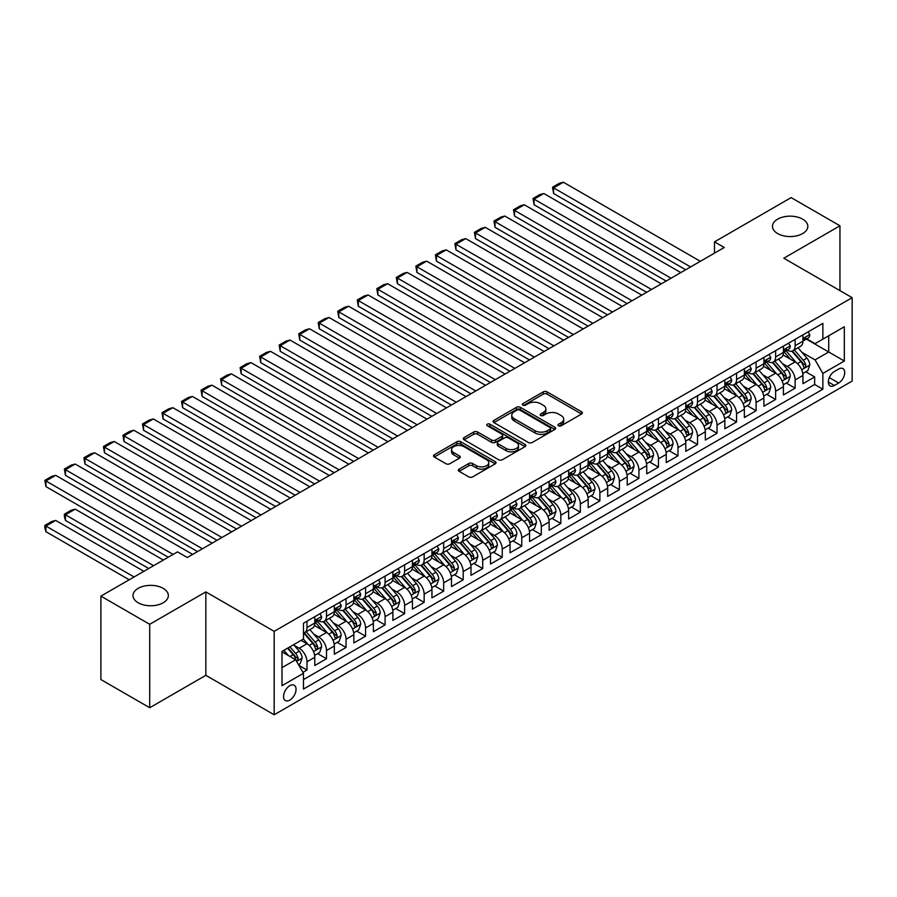 <?xml version="1.0" encoding="UTF-8"?>
<svg xmlns="http://www.w3.org/2000/svg" width="897" height="897" viewBox="0 0 897 897"><rect width="100%" height="100%" fill="white"/><g stroke="black" fill="none" stroke-linecap="round" stroke-linejoin="round"><path stroke-width="1.35" d="M558.539 425.761A1.895 1.099 0 0 0 561.219 425.761L581.581 413.999A2.713 1.57 0 0 0 582.377 412.9A2.713 1.57 0 0 0 581.581 411.79L547.08 391.877A2.713 1.57 0 0 0 543.246 391.877L522.884 403.628A1.895 1.099 0 0 0 522.334 404.401A1.895 1.099 0 0 0 522.884 405.175A1.895 1.099 0 0 0 525.575 405.175L528.21 403.661A8.678 5.012 0 0 1 540.476 403.661L543.347 405.321A8.678 5.012 0 0 1 545.881 408.853A8.678 5.012 0 0 1 543.347 412.396L540.712 413.921A1.895 1.099 0 0 0 540.151 414.694A1.895 1.099 0 0 0 540.712 415.468A1.895 1.099 0 0 0 543.391 415.468L546.026 413.943A8.678 5.012 0 0 1 558.293 413.943L561.174 415.603A8.678 5.012 0 0 1 563.708 419.146A8.678 5.012 0 0 1 561.174 422.689L558.539 424.214A1.895 1.099 0 0 0 557.979 424.987A1.895 1.099 0 0 0 558.539 425.761L558.539 424.214M163.176 588.342A17.671 10.203 0 0 0 143.912 586.133A17.671 10.203 0 0 0 133.003 595.563A17.671 10.203 0 0 0 138.183 602.773A17.671 10.203 0 0 0 157.446 604.982A17.671 10.203 0 0 0 168.356 595.563A17.671 10.203 0 0 0 163.176 588.342M802.647 219.148A17.671 10.203 0 0 0 783.395 216.939A17.671 10.203 0 0 0 772.485 226.358A17.671 10.203 0 0 0 777.654 233.579A17.671 10.203 0 0 0 796.917 235.788A17.671 10.203 0 0 0 807.827 226.358A17.671 10.203 0 0 0 802.647 219.148M289.798 700.12A8.835 5.102 120 0 0 295.573 692.327A8.835 5.102 120 0 0 294.216 685.252A8.835 5.102 120 0 0 289.798 685.689A8.835 5.102 120 0 0 284.035 693.471A8.835 5.102 120 0 0 285.381 700.557A8.835 5.102 120 0 0 289.798 700.12M459.107 469.109A2.713 1.57 0 0 0 458.322 470.219A2.713 1.57 0 0 0 459.107 471.317L468.795 476.912A2.713 1.57 0 0 0 472.618 476.912L495.234 463.85A2.713 1.57 0 0 0 496.03 462.751A2.713 1.57 0 0 0 495.234 461.641L460.744 441.716A2.713 1.57 0 0 0 456.909 441.716L434.294 454.779A2.713 1.57 0 0 0 433.498 455.889A2.713 1.57 0 0 0 434.294 456.988L445.977 463.738A2.713 1.57 0 0 0 449.812 463.738L459.499 458.154A2.713 1.57 0 0 0 460.284 457.044A2.713 1.57 0 0 0 459.499 455.945L453.691 452.593A7.254 4.182 0 0 1 451.572 449.632A7.254 4.182 0 0 1 456.046 445.764A7.254 4.182 0 0 1 463.951 446.672L486.667 459.791A7.254 4.182 0 0 1 488.787 462.751A7.254 4.182 0 0 1 484.313 466.608A7.254 4.182 0 0 1 476.408 465.711L472.618 463.525A2.713 1.57 0 0 0 468.795 463.525L459.107 469.109L459.107 471.317M205.839 591.897L149.709 624.301L100.89 596.124L100.89 679.545L149.709 707.733L205.839 675.318L274.179 714.774L274.179 631.353L205.839 591.897L205.839 675.318M839.951 290.617L839.951 225.797L783.81 258.213L852.15 297.669L274.179 631.353M839.951 225.797L791.132 197.609L714.494 241.865L714.494 253.133M100.89 596.124L177.528 551.879L187.294 557.508L724.26 247.494L714.494 241.865M528.4 442.501A2.713 1.57 0 0 0 532.235 442.501L554.851 429.439A2.713 1.57 0 0 0 555.635 428.329A2.713 1.57 0 0 0 554.851 427.23L520.35 407.305A2.713 1.57 0 0 0 516.515 407.305L493.899 420.368A2.713 1.57 0 0 0 493.103 421.478A2.713 1.57 0 0 0 493.899 422.577L528.4 442.501M488.046 426.165A1.895 1.099 0 0 1 489.964 426.434L525.003 446.672L502.421 459.701A2.713 1.57 0 0 1 498.597 459.701L464.097 439.788L464.097 437.568A2.713 1.57 0 0 0 463.3 438.678A2.713 1.57 0 0 0 464.097 439.788M464.097 437.568L473.773 431.984A2.713 1.57 0 0 1 477.608 431.984L491.601 440.057A2.713 1.57 0 0 0 495.436 440.057L501.849 436.357A2.713 1.57 0 0 0 502.645 435.247A2.713 1.57 0 0 0 501.849 434.137L487.284 425.727A1.895 1.099 0 0 1 486.735 424.954A1.895 1.099 0 0 1 487.901 423.945A1.895 1.099 0 0 1 489.964 424.18L525.048 444.43A2.713 1.57 0 0 1 525.833 445.54A2.713 1.57 0 0 1 525.048 446.65L525.048 444.43M302.939 672.358L306.987 670.014L298.88 665.339M294.272 645.425L299.172 648.262A11.044 6.38 60 0 1 306.987 661.784L314.791 657.277L314.791 665.507L326.508 658.746L317.628 653.621M313.804 634.157L318.704 636.993A11.044 6.38 60 0 1 326.508 650.516L334.323 646.008L334.323 654.238L346.04 647.477L337.149 642.342M333.325 622.888L338.225 625.714A11.044 6.38 60 0 1 346.04 639.247L353.844 634.728L353.844 642.958L365.561 636.197L356.681 631.073M352.846 611.608L357.757 614.445A11.044 6.38 60 0 1 365.561 627.967L373.376 623.46L373.376 631.69L385.093 624.929L376.202 619.793M372.378 600.34L377.278 603.165A11.044 6.38 60 0 1 385.093 616.699L392.897 612.191L392.897 620.421L404.614 613.649L395.734 608.525M391.899 589.06L396.81 591.897A11.044 6.38 60 0 1 404.614 605.419L412.429 600.912L412.429 609.141L424.146 602.38L415.255 597.245M411.431 577.791L416.331 580.617A11.044 6.38 60 0 1 424.146 594.15L431.95 589.643L431.95 597.873L443.667 591.112L434.787 585.976M430.952 566.523L435.852 569.348A11.044 6.38 60 0 1 443.667 582.882L451.483 578.363L451.483 586.593L463.188 579.832L454.308 574.708M450.485 555.243L455.384 558.08A11.044 6.38 60 0 1 463.188 571.602L471.003 567.095L471.003 575.325L482.721 568.563L473.84 563.428M470.006 543.974L474.905 546.8A11.044 6.38 60 0 1 482.721 560.333L490.524 555.826L490.524 564.056L502.242 557.284L493.361 552.16M489.538 532.695L494.438 535.531A11.044 6.38 60 0 1 502.242 549.054L510.057 544.546L510.057 552.776L521.774 546.015L512.882 540.88M509.059 521.426L513.959 524.252A11.044 6.38 60 0 1 521.774 537.785L529.578 533.278L529.578 541.508L541.295 534.735L532.414 529.611M528.58 510.158L533.491 512.983A11.044 6.38 60 0 1 541.295 526.505L549.11 521.998L549.11 530.228L560.827 523.467L551.935 518.343M548.112 498.878L553.012 501.715A11.044 6.38 60 0 1 560.827 515.237L568.631 510.729L568.631 518.959L580.348 512.198L571.467 507.063M567.633 487.609L572.544 490.435A11.044 6.38 60 0 1 580.348 503.968L588.163 499.45L588.163 507.68L599.88 500.918L590.988 495.794M587.165 476.329L592.065 479.166A11.044 6.38 60 0 1 599.88 492.688L607.684 488.181L607.684 496.411L619.401 489.65L610.521 484.515M606.686 465.061L611.586 467.886A11.044 6.38 60 0 1 619.401 481.42L627.216 476.912L627.216 485.142L638.922 478.37L630.042 473.246M626.218 453.781L631.118 456.618A11.044 6.38 60 0 1 638.922 470.14L646.737 465.633L646.737 473.863L658.454 467.102L649.574 461.966M645.739 442.513L650.639 445.338A11.044 6.38 60 0 1 658.454 458.872L666.258 454.364L666.258 462.594L677.975 455.833L669.095 450.698M665.271 431.244L670.171 434.07A11.044 6.38 60 0 1 677.975 447.603L685.79 443.084L685.79 451.314L697.507 444.553L688.616 439.429M684.792 419.964L689.692 422.801A11.044 6.38 60 0 1 697.507 436.323L705.311 431.816L705.311 440.046L717.028 433.285L708.148 428.149M704.313 408.696L709.224 411.521A11.044 6.38 60 0 1 717.028 425.055L724.843 420.547L724.843 428.777L736.56 422.005L727.669 416.881M723.845 397.416L728.745 400.253A11.044 6.38 60 0 1 736.56 413.775L744.364 409.267L744.364 417.497L756.081 410.736L747.201 405.601M743.366 386.147L748.277 388.973A11.044 6.38 60 0 1 756.081 402.506L763.896 397.999L763.896 406.229L775.613 399.457L766.722 394.332M762.899 374.879L767.798 377.704A11.044 6.38 60 0 1 775.613 391.238L783.417 386.719L783.417 394.949L795.134 388.188L795.134 379.958A11.044 6.38 -120 0 0 787.319 366.436L782.419 363.599M786.254 383.064L795.134 388.188M314.791 657.277A11.044 6.38 -120 0 0 306.987 643.754L301.123 640.368M334.323 646.008A11.044 6.38 -120 0 0 326.508 632.475L314.432 625.512M353.844 634.728A11.044 6.38 -120 0 0 346.04 621.206L333.964 614.232M373.376 623.46A11.044 6.38 -120 0 0 365.561 609.938L353.485 602.963M392.897 612.191A11.044 6.38 -120 0 0 385.093 598.658L373.017 591.684M412.429 600.912A11.044 6.38 -120 0 0 404.614 587.389L392.538 580.415M431.95 589.643A11.044 6.38 -120 0 0 424.146 576.109L412.071 569.147M451.483 578.363A11.044 6.38 -120 0 0 443.667 564.841L431.592 557.867M471.003 567.095A11.044 6.38 -120 0 0 463.188 553.561L451.113 546.598M490.524 555.826A11.044 6.38 -120 0 0 482.721 542.293L470.645 535.318M510.057 544.546A11.044 6.38 -120 0 0 502.242 531.024L490.166 524.05M529.578 533.278A11.044 6.38 -120 0 0 521.774 519.744L509.698 512.77M549.11 521.998A11.044 6.38 -120 0 0 541.295 508.476L529.219 501.501M568.631 510.729A11.044 6.38 -120 0 0 560.827 497.196L548.751 490.233M588.163 499.45A11.044 6.38 -120 0 0 580.348 485.927L568.272 478.953M607.684 488.181A11.044 6.38 -120 0 0 599.88 474.659L587.804 467.685M627.216 476.912A11.044 6.38 -120 0 0 619.401 463.379L607.325 456.405M646.737 465.633A11.044 6.38 -120 0 0 638.922 452.11L626.846 445.136M666.258 454.364A11.044 6.38 -120 0 0 658.454 440.831L646.378 433.868M685.79 443.084A11.044 6.38 -120 0 0 677.975 429.562L665.899 422.588M705.311 431.816A11.044 6.38 -120 0 0 697.507 418.282L685.431 411.319M724.843 420.547A11.044 6.38 -120 0 0 717.028 407.014L704.952 400.04M744.364 409.267A11.044 6.38 -120 0 0 736.56 395.745L724.484 388.771M763.896 397.999A11.044 6.38 -120 0 0 756.081 384.465L744.005 377.491M783.417 386.719A11.044 6.38 -120 0 0 775.613 373.197L763.538 366.223M838.673 369.026L834.378 371.504A8.555 4.945 120 0 0 828.794 379.05A8.555 4.945 120 0 0 830.106 385.912A8.555 4.945 120 0 0 834.378 385.486L838.673 383.008A8.555 4.945 120 0 0 844.268 375.462A8.555 4.945 120 0 0 842.956 368.6A8.555 4.945 120 0 0 838.673 369.026M274.179 714.774L852.15 381.09L852.15 297.669M281.994 667.648L295.662 659.755L303.466 673.288L303.466 689.075L822.863 389.208L822.863 373.421L815.048 359.888L801.952 352.33M303.466 673.288L281.994 685.689L281.994 651.413L303.466 639.012L303.466 623.236L822.863 323.368L822.863 339.144L844.335 326.755L844.335 361.02L822.863 373.421M318.603 620.69L318.704 620.758A11.044 6.38 60 0 0 324.221 621.296L332.036 616.788A11.044 6.38 -120 0 0 334.323 611.732L334.323 605.419M338.124 609.422L338.225 609.478A11.044 6.38 60 0 0 343.753 610.027L351.557 605.52A11.044 6.38 -120 0 0 353.844 600.463L353.844 594.15M357.656 598.153L357.757 598.209A11.044 6.38 60 0 0 363.274 598.759L371.089 594.24A11.044 6.38 -120 0 0 373.376 589.194L373.376 582.871M377.177 586.873L377.278 586.93A11.044 6.38 60 0 0 382.806 587.479L390.61 582.972A11.044 6.38 -120 0 0 392.897 577.915L392.897 571.602M396.698 575.605L396.81 575.661A11.044 6.38 60 0 0 402.327 576.21L410.142 571.703A11.044 6.38 -120 0 0 412.429 566.646L412.429 560.333M416.23 564.325L416.331 564.392A11.044 6.38 60 0 0 421.859 564.931L429.663 560.423A11.044 6.38 -120 0 0 431.95 555.366L431.95 549.054M435.751 553.057L435.852 553.113A11.044 6.38 60 0 0 441.38 553.662L449.195 549.155A11.044 6.38 -120 0 0 451.483 544.098L451.483 537.785M455.284 541.788L455.384 541.844A11.044 6.38 60 0 0 460.901 542.393L468.716 537.875A11.044 6.38 -120 0 0 471.003 532.818L471.003 526.505M474.805 530.508L474.905 530.564A11.044 6.38 60 0 0 480.433 531.114L488.237 526.606A11.044 6.38 -120 0 0 490.524 521.549L490.524 515.237M494.337 519.24L494.438 519.296A11.044 6.38 60 0 0 499.954 519.845L507.769 515.338A11.044 6.38 -120 0 0 510.057 510.281L510.057 503.968M513.858 507.96L513.959 508.027A11.044 6.38 60 0 0 519.486 508.565L527.29 504.058A11.044 6.38 -120 0 0 529.578 499.001L529.578 492.688M533.39 496.691L533.491 496.747A11.044 6.38 60 0 0 539.007 497.297L546.822 492.789A11.044 6.38 -120 0 0 549.11 487.733L549.11 481.42M552.911 485.412L553.012 485.479A11.044 6.38 60 0 0 558.539 486.028L566.343 481.51A11.044 6.38 -120 0 0 568.631 476.453L568.631 470.14M572.432 474.143L572.544 474.199A11.044 6.38 60 0 0 578.06 474.748L585.876 470.241A11.044 6.38 -120 0 0 588.163 465.184L588.163 458.872M591.964 462.874L592.065 462.93A11.044 6.38 60 0 0 597.593 463.48L605.397 458.972A11.044 6.38 -120 0 0 607.684 453.916L607.684 447.603M611.485 451.595L611.586 451.651A11.044 6.38 60 0 0 617.114 452.2L624.929 447.693A11.044 6.38 -120 0 0 627.216 442.636L627.216 436.323M631.017 440.326L631.118 440.382A11.044 6.38 60 0 0 636.635 440.932L644.45 436.424A11.044 6.38 -120 0 0 646.737 431.367L646.737 425.055M650.538 429.046L650.639 429.114A11.044 6.38 60 0 0 656.167 429.652L663.971 425.144A11.044 6.38 -120 0 0 666.258 420.088L666.258 413.775M670.07 417.778L670.171 417.834A11.044 6.38 60 0 0 675.688 418.383L683.503 413.876A11.044 6.38 -120 0 0 685.79 408.819L685.79 402.506M689.591 406.509L689.692 406.565A11.044 6.38 60 0 0 695.22 407.115L703.024 402.596A11.044 6.38 -120 0 0 705.311 397.539L705.311 391.227M709.123 395.229L709.224 395.285A11.044 6.38 60 0 0 714.741 395.835L722.556 391.327A11.044 6.38 -120 0 0 724.843 386.271L724.843 379.958M728.644 383.961L728.745 384.017A11.044 6.38 60 0 0 734.273 384.566L742.077 380.059A11.044 6.38 -120 0 0 744.364 375.002L744.364 368.689M748.165 372.681L748.277 372.748A11.044 6.38 60 0 0 753.794 373.287L761.609 368.779A11.044 6.38 -120 0 0 763.896 363.722L763.896 357.41M767.697 361.413L767.798 361.469A11.044 6.38 60 0 0 773.326 362.018L781.13 357.511A11.044 6.38 -120 0 0 783.417 352.454L783.417 346.141M303.466 679.601L814.655 384.465L814.655 376.919L802.95 383.681L802.95 375.451A11.044 6.38 -120 0 0 795.134 361.917L783.059 354.954M787.218 350.144L787.319 350.2A11.044 6.38 -120 0 0 792.847 350.749A11.044 6.38 -120 0 0 795.134 345.693L795.134 339.38M792.847 350.749L800.662 346.231A11.044 6.38 -120 0 0 802.95 341.174L802.95 334.861M306.987 621.206L306.987 627.519A11.044 6.38 60 0 1 304.7 632.576A11.044 6.38 60 0 1 303.466 633.024M304.7 632.576L312.504 628.068A11.044 6.38 -120 0 0 314.791 623.011L314.791 616.699M326.508 609.926L326.508 616.25A11.044 6.38 60 0 1 324.221 621.296M346.04 598.658L346.04 604.97A11.044 6.38 60 0 1 343.753 610.027M365.561 587.389L365.561 593.702A11.044 6.38 60 0 1 363.274 598.759M385.093 576.109L385.093 582.422A11.044 6.38 60 0 1 382.806 587.479M404.614 564.841L404.614 571.154A11.044 6.38 60 0 1 402.327 576.21M424.146 553.561L424.146 559.874A11.044 6.38 60 0 1 421.859 564.931M443.667 542.293L443.667 548.605A11.044 6.38 60 0 1 441.38 553.662M463.188 531.024L463.188 537.337A11.044 6.38 60 0 1 460.901 542.393M482.721 519.744L482.721 526.057A11.044 6.38 60 0 1 480.433 531.114M502.242 508.476L502.242 514.788A11.044 6.38 60 0 1 499.954 519.845M521.774 497.196L521.774 503.509A11.044 6.38 60 0 1 519.486 508.565M541.295 485.927L541.295 492.24A11.044 6.38 60 0 1 539.007 497.297M560.827 474.659L560.827 480.971A11.044 6.38 60 0 1 558.539 486.028M580.348 463.379L580.348 469.692A11.044 6.38 60 0 1 578.06 474.748M599.88 452.11L599.88 458.423A11.044 6.38 60 0 1 597.593 463.48M619.401 440.831L619.401 447.143A11.044 6.38 60 0 1 617.114 452.2M638.922 429.562L638.922 435.875A11.044 6.38 60 0 1 636.635 440.932M658.454 418.282L658.454 424.595A11.044 6.38 60 0 1 656.167 429.652M677.975 407.014L677.975 413.326A11.044 6.38 60 0 1 675.688 418.383M697.507 395.745L697.507 402.058A11.044 6.38 60 0 1 695.22 407.115M717.028 384.465L717.028 390.778A11.044 6.38 60 0 1 714.741 395.835M736.56 373.197L736.56 379.509A11.044 6.38 60 0 1 734.273 384.566M756.081 361.917L756.081 368.23A11.044 6.38 60 0 1 753.794 373.287M775.613 350.649L775.613 356.961A11.044 6.38 60 0 1 773.326 362.018M775.613 391.238L775.613 399.457M756.081 402.506L756.081 410.736M736.56 413.775L736.56 422.005M717.028 425.055L717.028 433.285M697.507 436.323L697.507 444.553M677.975 447.603L677.975 455.833M658.454 458.872L658.454 467.102M638.922 470.14L638.922 478.37M619.401 481.42L619.401 489.65M599.88 492.688L599.88 500.918M580.348 503.968L580.348 512.198M560.827 515.237L560.827 523.467M541.295 526.505L541.295 534.735M521.774 537.785L521.774 546.015M502.242 549.054L502.242 557.284M482.721 560.333L482.721 568.563M463.188 571.602L463.188 579.832M443.667 582.882L443.667 591.112M424.146 594.15L424.146 602.38M404.614 605.419L404.614 613.649M385.093 616.699L385.093 624.929M365.561 627.967L365.561 636.197M346.04 639.247L346.04 647.477M326.508 650.516L326.508 658.746M306.987 661.784L306.987 670.014M295.662 659.755L281.994 651.872M815.048 359.888L828.716 352.005L828.716 335.77L844.335 326.755M806.358 339.088L844.335 361.02M806.751 338.864L815.048 343.663L822.863 339.144M149.709 624.301L149.709 707.733M805.775 371.784L814.655 376.919M814.655 384.465L822.863 389.208M559.291 426.03L561.174 424.943A8.678 5.012 0 0 0 563.708 421.399L563.708 419.146M545.881 408.853L545.881 411.118A8.678 5.012 0 0 1 543.347 414.649L541.474 415.737M581.548 414.022L547.08 394.131A2.713 1.57 0 0 0 543.246 394.131L523.646 405.444M554.806 429.461L520.35 409.559A2.713 1.57 0 0 0 516.515 409.559L493.933 422.599L493.899 420.368M550.052 429.102A1.895 1.099 0 0 0 550.612 428.329A1.895 1.099 0 0 0 550.052 427.555L519.767 410.075A1.895 1.099 0 0 0 517.087 410.075L514.306 411.678A8.678 5.012 0 0 0 511.772 415.221A8.678 5.012 0 0 0 514.306 418.764L535.004 430.717A8.678 5.012 0 0 0 547.271 430.717L550.052 429.102L550.052 431.367A1.895 1.099 0 0 0 550.612 430.582L550.612 428.329M511.772 415.221L511.772 417.475A8.678 5.012 0 0 0 514.306 421.018L514.306 418.764M550.052 431.367L547.271 432.971A8.678 5.012 0 0 1 535.004 432.971L514.306 421.018M464.13 439.81L473.773 434.238L473.773 431.984M502.645 435.247L502.645 437.501A2.713 1.57 0 0 1 501.849 438.611L495.436 442.322A2.713 1.57 0 0 1 491.601 442.322L477.608 434.238A2.713 1.57 0 0 0 473.773 434.238M506.121 448.444A7.254 4.182 0 0 0 514.015 449.352A7.254 4.182 0 0 0 518.488 445.484A7.254 4.182 0 0 0 516.369 442.524L508.364 437.904A2.713 1.57 0 0 0 504.54 437.904L498.115 441.616A2.713 1.57 0 0 0 497.319 442.714A2.713 1.57 0 0 0 498.115 443.824L506.121 448.444L506.121 450.698A7.254 4.182 0 0 0 514.015 451.606A7.254 4.182 0 0 0 518.488 447.738L518.488 445.484M497.319 442.714L497.319 444.968A2.713 1.57 0 0 0 498.115 446.078L498.115 443.824M506.121 450.698L498.115 446.078M488.787 462.751L488.787 465.005A7.254 4.182 0 0 1 484.313 468.873A7.254 4.182 0 0 1 476.408 467.965L472.618 465.778A2.713 1.57 0 0 0 468.795 465.778L459.152 471.34M451.572 449.632L451.572 451.886A7.254 4.182 0 0 0 453.691 454.846L453.691 452.593M459.455 458.176L453.691 454.846M495.2 463.872L460.744 443.981A2.713 1.57 0 0 0 456.909 443.981L434.327 457.01M802.781 373.511L807.827 370.607L809.778 364.967A7.322 4.227 -120 0 0 806.93 358.094L798.005 347.767M796.222 362.635L786.019 350.828M553.595 238.591L646.636 292.31L514.542 216.042L513.476 209.786L520.305 205.839L524.308 204.774L514.542 210.414L514.542 216.042M790.414 359.204L784.494 352.342A17.536 10.125 -120 0 0 783.956 351.736M791.849 351.142L800.875 361.592A7.322 4.227 60 0 1 803.488 366.626C804.587 368.106 805.36 367.647 805.831 365.281A7.322 4.227 -120 0 0 803.219 360.235L794.293 349.908M792.387 350.974L802.075 362.197A3.723 2.153 60 0 1 803.017 363.655L805.831 365.281M803.488 366.626L804.015 367.501M690.578 266.947L553.595 187.865L553.595 193.505L685.689 269.762M808.119 331.879L809.778 334.749A7.322 4.227 60 0 1 808.264 337.99L804.553 340.131A7.322 4.227 -120 0 0 805.831 338.449L805.674 337.799M700.333 261.307L563.361 182.226L553.595 187.865L552.53 187.249L559.358 183.302L563.361 182.226M803.185 340.479L803.219 340.479A7.322 4.227 -120 0 0 804.553 340.131M804.878 337.9L805.831 338.449C805.371 337.339 804.587 337.799 803.488 339.795A7.322 4.227 60 0 1 802.95 340.838M553.595 193.505L552.53 187.249M783.249 384.791L788.295 381.875L790.257 376.235A7.322 4.227 -120 0 0 787.398 369.362L778.484 359.035M776.69 373.914L766.498 362.108M534.074 249.871L627.115 303.578L495.021 227.322L493.944 221.066L500.784 217.119L504.787 216.042L495.021 221.682L495.021 227.322M770.893 370.472L764.973 363.621A17.536 10.125 -120 0 0 764.435 363.005M772.328 362.41L781.354 372.86A7.322 4.227 60 0 1 783.956 377.906C785.054 379.375 785.839 378.926 786.299 376.549A7.322 4.227 -120 0 0 783.698 371.515L774.773 361.177M772.855 362.242L782.554 373.466A3.723 2.153 60 0 1 783.496 374.924L786.299 376.549M783.956 377.906L784.494 378.769M763.728 396.059L768.774 393.144L770.725 387.515A7.322 4.227 -120 0 0 767.877 380.642L758.952 370.315M757.169 385.183L746.966 373.376M514.542 261.139L607.583 314.858L475.5 238.591L474.423 232.334L481.252 228.387L485.255 227.322L475.5 232.951L475.5 238.591M751.361 381.741L745.452 374.89A17.536 10.125 -120 0 0 744.902 374.284M752.796 373.69L761.822 384.14A7.322 4.227 60 0 1 764.435 389.175C765.533 390.644 766.318 390.195 766.778 387.829A7.322 4.227 -120 0 0 764.166 382.784L755.24 372.457M753.334 373.522L763.022 384.746A3.723 2.153 60 0 1 763.964 386.203L766.778 387.829M764.435 389.175L764.962 390.049M744.207 407.339L749.253 404.424L751.204 398.784A7.322 4.227 -120 0 0 748.356 391.911L739.431 381.584M737.637 396.452L727.445 384.645M495.021 272.408L588.062 326.127L455.968 249.871L454.891 243.614L461.731 239.667L465.734 238.591L455.968 244.231L455.968 249.871M731.84 393.021L725.92 386.17A17.536 10.125 -120 0 0 725.381 385.553M733.275 384.959L742.301 395.409A7.322 4.227 60 0 1 744.902 400.454C746.001 401.923 746.786 401.475 747.246 399.098A7.322 4.227 -120 0 0 744.645 394.052L735.719 383.725M733.802 384.791L743.501 396.014A3.723 2.153 60 0 1 744.443 397.472L747.246 399.098M744.902 400.454L745.441 401.318M724.675 418.607L729.721 415.692L731.672 410.064A7.322 4.227 -120 0 0 728.824 403.19L719.899 392.864M718.116 407.731L707.924 395.925M475.5 283.687L568.53 337.407L436.447 261.139L435.37 254.883L442.199 250.936L446.201 249.871L436.447 255.499L436.447 261.139M712.308 404.289L706.399 397.438A17.536 10.125 -120 0 0 705.849 396.833M713.743 396.239L722.769 406.677A7.322 4.227 60 0 1 725.381 411.723C726.48 413.192 727.265 412.743 727.725 410.366A7.322 4.227 -120 0 0 725.112 405.332L716.198 395.005M714.281 396.059L723.98 407.294A3.723 2.153 60 0 1 724.911 408.752L727.725 410.366M725.381 411.723L725.908 412.586M671.046 278.216L534.074 199.134L534.074 204.774L666.168 281.041M788.598 343.147L790.257 346.029A7.322 4.227 60 0 1 788.732 349.258L785.032 351.411A7.322 4.227 -120 0 0 786.299 349.718L786.142 349.068M680.812 272.576L543.84 193.505L534.074 199.134L532.997 198.517L539.837 194.571L543.84 193.505M783.664 351.747L783.698 351.747A7.322 4.227 -120 0 0 785.032 351.411M785.357 349.18L786.299 349.718C785.839 348.619 785.066 349.068 783.956 351.075A7.322 4.227 60 0 1 783.417 352.117M534.074 204.774L532.997 198.517M651.525 289.496L513.476 209.786M769.065 354.427L770.725 357.298A7.322 4.227 60 0 1 769.211 360.538L765.5 362.68A7.322 4.227 -120 0 0 766.778 360.998L766.621 360.347M661.28 283.856L524.308 204.774M764.132 363.016L764.166 363.016A7.322 4.227 -120 0 0 765.5 362.68M765.836 360.448L766.778 360.998C766.318 359.888 765.533 360.336 764.435 362.343A7.322 4.227 60 0 1 763.896 363.386M631.993 300.764L493.944 221.066M749.544 365.696L751.204 368.577A7.322 4.227 60 0 1 749.69 371.807L745.979 373.948A7.322 4.227 -120 0 0 747.246 372.266L747.1 371.616M641.759 295.124L504.787 216.042M744.611 374.296L744.645 374.296A7.322 4.227 -120 0 0 745.979 373.948M746.304 371.717L747.246 372.266C746.786 371.167 746.012 371.616 744.902 373.623A7.322 4.227 60 0 1 744.364 374.666M612.472 312.033L474.423 232.334M730.012 376.975L731.672 379.846A7.322 4.227 60 0 1 730.158 383.086L726.447 385.228A7.322 4.227 -120 0 0 727.725 383.535L727.568 382.896M622.226 306.404L485.255 227.322M725.09 385.564L725.112 385.564A7.322 4.227 -120 0 0 726.447 385.228M726.783 382.997L727.725 383.535C727.265 382.436 726.48 382.884 725.381 384.891A7.322 4.227 60 0 1 724.843 385.934M705.154 429.876L710.2 426.972L712.151 421.332A7.322 4.227 -120 0 0 709.303 414.459L700.378 404.132M698.595 419L688.391 407.193M455.968 294.956L549.009 348.675L416.914 272.408L415.838 266.151L422.678 262.216L426.68 261.139L416.914 266.779L416.914 272.408M692.787 415.569L686.867 408.718A17.536 10.125 -120 0 0 686.328 408.101M694.222 407.507L703.248 417.957A7.322 4.227 60 0 1 705.849 422.992C706.959 424.472 707.733 424.012 708.193 421.646A7.322 4.227 -120 0 0 705.591 416.6L696.666 406.274M694.749 407.339L704.448 418.563A3.723 2.153 60 0 1 705.39 420.02L708.193 421.646M705.849 422.992L706.388 423.866M592.939 323.312L454.891 243.614M710.491 388.244L712.151 391.114A7.322 4.227 60 0 1 710.637 394.355L706.926 396.496A7.322 4.227 -120 0 0 708.193 394.815L708.047 394.164M602.706 317.673L465.734 238.591M705.558 396.844L705.591 396.844A7.322 4.227 -120 0 0 706.926 396.496M707.251 394.265L708.193 394.815C707.733 393.716 706.959 394.164 705.849 396.16A7.322 4.227 60 0 1 705.311 397.203M685.622 441.156L690.668 438.241L692.619 432.601A7.322 4.227 -120 0 0 689.771 425.739L680.857 415.401M679.063 430.28L668.87 418.473M436.447 306.236L529.488 359.944L397.393 283.687L396.317 277.431L403.145 273.484L407.148 272.408L397.393 278.048L397.393 283.687M673.266 426.837L667.346 419.987A17.536 10.125 -120 0 0 666.796 419.37M674.701 418.776L683.716 429.226A7.322 4.227 60 0 1 686.328 434.271C687.427 435.74 688.212 435.292 688.672 432.915A7.322 4.227 -120 0 0 686.059 427.88L677.145 417.542M675.228 418.607L684.927 429.831A3.723 2.153 60 0 1 685.857 431.289L688.672 432.915M686.328 434.271L686.867 435.135M573.418 334.581L435.37 254.883M690.959 399.513L692.619 402.394A7.322 4.227 60 0 1 691.105 405.635L687.394 407.776A7.322 4.227 -120 0 0 688.672 406.083L688.515 405.433M583.185 328.952L446.201 249.871M686.037 408.113L686.059 408.113A7.322 4.227 -120 0 0 687.394 407.776M687.73 405.545L688.672 406.083C688.212 404.984 687.427 405.433 686.328 407.44A7.322 4.227 60 0 1 685.79 408.483M666.101 452.424L671.147 449.52L673.098 443.88A7.322 4.227 -120 0 0 670.25 437.007L661.324 426.68M659.542 441.548L649.338 429.741M416.914 317.504L509.956 371.223L377.861 294.956L376.796 288.699L383.624 284.753L387.627 283.687L377.861 289.327L377.861 294.956M653.734 438.106L647.813 431.255A17.536 10.125 -120 0 0 647.275 430.65M655.169 430.055L664.195 440.505A7.322 4.227 60 0 1 666.807 445.54C667.906 447.009 668.68 446.56 669.151 444.194A7.322 4.227 -120 0 0 666.538 439.149L657.613 428.822M655.696 429.887L665.395 441.111A3.723 2.153 60 0 1 666.336 442.569L669.151 444.194M666.807 445.54L667.334 446.414M553.886 345.861L415.838 266.151M671.438 410.792L673.098 413.663A7.322 4.227 60 0 1 671.584 416.903L667.873 419.045A7.322 4.227 -120 0 0 669.151 417.363L668.994 416.713M563.652 340.221L426.68 261.139M666.505 419.392L666.538 419.392A7.322 4.227 -120 0 0 667.873 419.045M668.198 416.813L669.151 417.363C668.691 416.253 667.906 416.713 666.807 418.708A7.322 4.227 60 0 1 666.258 419.751M646.569 463.704L651.614 460.789L653.565 455.149A7.322 4.227 -120 0 0 650.717 448.276L641.803 437.949M640.01 452.817L629.817 441.021M397.393 328.784L490.435 382.492L358.34 306.236L357.264 299.979L364.104 296.032L368.106 294.956L358.34 300.596L358.34 306.236M634.213 449.386L628.292 442.535A17.536 10.125 -120 0 0 627.743 441.918M635.648 441.324L644.663 451.774A7.322 4.227 60 0 1 647.275 456.82C648.374 458.289 649.159 457.84 649.619 455.463A7.322 4.227 -120 0 0 647.006 450.417L638.092 440.091M636.175 441.156L645.874 452.38A3.723 2.153 60 0 1 646.815 453.837L649.619 455.463M647.275 456.82L647.813 457.683M534.365 357.129L396.317 277.431M651.906 422.061L653.565 424.943A7.322 4.227 60 0 1 652.052 428.172L648.34 430.313A7.322 4.227 -120 0 0 649.619 428.631L649.462 427.981M544.131 351.489L407.148 272.408M646.984 430.661L647.006 430.661A7.322 4.227 -120 0 0 648.34 430.313M648.677 428.082L649.619 428.631C649.159 427.533 648.374 427.981 647.275 429.988A7.322 4.227 60 0 1 646.737 431.031M627.048 474.973L632.093 472.057L634.044 466.429A7.322 4.227 -120 0 0 631.196 459.556L622.271 449.229M620.489 464.097L610.285 452.29M377.861 340.053L470.903 393.772L338.808 317.504L337.743 311.248L344.571 307.301L348.574 306.236L338.808 311.864L338.808 317.504M614.68 460.654L608.76 453.804A17.536 10.125 -120 0 0 608.222 453.198M616.116 452.604L625.142 463.043A7.322 4.227 60 0 1 627.754 468.088C628.853 469.557 629.627 469.109 630.098 466.732A7.322 4.227 -120 0 0 627.485 461.697L618.56 451.37M616.654 452.424L626.341 463.659A3.723 2.153 60 0 1 627.283 465.117L630.098 466.732M627.754 468.088L628.281 468.952M514.844 368.398L376.796 288.699M632.385 433.341L634.044 436.211A7.322 4.227 60 0 1 632.531 439.452L628.819 441.593A7.322 4.227 -120 0 0 630.098 439.9L629.941 439.261M524.599 362.769L387.627 283.687M627.452 441.929L627.485 441.929A7.322 4.227 -120 0 0 628.819 441.593M629.145 439.362L630.098 439.9C629.638 438.801 628.853 439.25 627.754 441.257A7.322 4.227 60 0 1 627.216 442.299M607.516 486.252L612.561 483.337L614.523 477.697A7.322 4.227 -120 0 0 611.664 470.824L602.75 460.497M600.956 475.365L590.764 463.558M358.34 351.321L451.382 405.04L319.287 328.773L318.211 322.516L325.05 318.581L329.053 317.504L319.287 323.144L319.287 328.773M595.159 471.934L589.239 465.083A17.536 10.125 -120 0 0 588.701 464.467M596.595 463.872L605.621 474.322A7.322 4.227 60 0 1 608.222 479.357C609.321 480.837 610.106 480.377 610.565 478.011A7.322 4.227 -120 0 0 607.964 472.966L599.039 462.639M597.122 463.704L606.821 474.928A3.723 2.153 60 0 1 607.762 476.385L610.565 478.011M608.222 479.357L608.76 480.231M495.312 379.678L357.264 299.979M612.864 444.609L614.523 447.48A7.322 4.227 60 0 1 612.999 450.72L609.298 452.862A7.322 4.227 -120 0 0 610.565 451.18L610.409 450.529M505.078 374.038L368.106 294.956M607.931 453.209L607.964 453.209A7.322 4.227 -120 0 0 609.298 452.862M609.624 450.63L610.565 451.18C610.106 450.081 609.332 450.529 608.222 452.537A7.322 4.227 60 0 1 607.684 453.568M587.995 497.521L593.04 494.606L594.991 488.966A7.322 4.227 -120 0 0 592.143 482.104L583.218 471.766M581.435 486.645L571.243 474.838M338.808 362.601L431.849 416.32L299.766 340.053L298.69 333.796L305.518 329.849L309.521 328.773L299.766 334.413L299.766 340.053M575.627 483.203L569.718 476.352A17.536 10.125 -120 0 0 569.169 475.746M577.063 475.152L586.089 485.591A7.322 4.227 60 0 1 588.701 490.637C589.8 492.105 590.585 491.657 591.045 489.28A7.322 4.227 -120 0 0 588.432 484.245L579.507 473.908M577.601 474.973L587.288 486.208A3.723 2.153 60 0 1 588.23 487.665L591.045 489.28M588.701 490.637L589.228 491.5M475.791 390.946L337.743 311.248M593.332 455.878L594.991 458.759A7.322 4.227 60 0 1 593.478 462L589.766 464.141A7.322 4.227 -120 0 0 591.045 462.448L590.888 461.798M485.546 385.318L348.574 306.236M588.398 464.478L588.432 464.478A7.322 4.227 -120 0 0 589.766 464.141M590.103 461.91L591.045 462.448C590.585 461.35 589.8 461.798 588.701 463.805A7.322 4.227 60 0 1 588.163 464.848M568.474 508.79L573.519 505.886L575.47 500.246A7.322 4.227 -120 0 0 572.622 493.372L563.697 483.046M561.903 497.913L551.711 486.107M319.287 373.87L412.328 427.589L280.234 351.321L279.158 345.065L285.997 341.118L290 340.053L280.234 345.693L280.234 351.321M556.106 494.471L550.186 487.62A17.536 10.125 -120 0 0 549.648 487.015M557.542 486.421L566.568 496.871A7.322 4.227 60 0 1 569.169 501.905C570.268 503.385 571.053 502.925 571.512 500.56A7.322 4.227 -120 0 0 568.911 495.514L559.986 485.187M558.069 486.252L567.767 497.476A3.723 2.153 60 0 1 568.709 498.934L571.512 500.56M569.169 501.905L569.707 502.78M456.259 402.226L318.211 322.516M573.811 467.158L575.47 470.028A7.322 4.227 60 0 1 573.957 473.268L570.245 475.41A7.322 4.227 -120 0 0 571.512 473.728L571.367 473.078M466.025 396.586L329.053 317.504M568.877 475.758L568.911 475.758A7.322 4.227 -120 0 0 570.245 475.41M570.57 473.179L571.512 473.728C571.053 472.618 570.279 473.078 569.169 475.074A7.322 4.227 60 0 1 568.631 476.116M436.738 413.495L298.69 333.796M554.279 478.426L555.938 481.308A7.322 4.227 60 0 1 554.424 484.537L550.713 486.679A7.322 4.227 -120 0 0 551.991 484.997L551.834 484.346M446.493 407.855L309.521 328.773M549.356 487.026L549.379 487.026A7.322 4.227 -120 0 0 550.713 486.679M551.05 484.447L551.991 484.997C551.532 483.898 550.747 484.346 549.648 486.353A7.322 4.227 60 0 1 549.11 487.396M417.206 424.774L279.158 345.065M534.758 489.706L536.417 492.576A7.322 4.227 60 0 1 534.904 495.817L531.192 497.958A7.322 4.227 -120 0 0 532.459 496.276L532.313 495.626M426.972 419.134L290 340.053M529.824 498.295L529.858 498.295A7.322 4.227 -120 0 0 531.192 497.958M531.517 495.727L532.459 496.276C531.999 495.166 531.226 495.615 530.116 497.622A7.322 4.227 60 0 1 529.578 498.665M548.942 520.069L553.987 517.154L555.938 511.514A7.322 4.227 -120 0 0 553.09 504.641L544.165 494.314M542.382 509.182L532.19 497.387M299.766 385.149L392.796 438.857M536.574 505.751L530.665 498.9A17.536 10.125 -120 0 0 530.116 498.284M538.009 497.689L547.035 508.139A7.322 4.227 60 0 1 549.648 513.185C550.747 514.654 551.532 514.205 551.991 511.828A7.322 4.227 -120 0 0 549.379 506.783L540.465 496.456M538.548 497.521L548.246 508.745A3.723 2.153 60 0 1 549.177 510.202L551.991 511.828M549.648 513.185L550.175 514.048M529.421 531.338L534.466 528.423L536.417 522.794A7.322 4.227 -120 0 0 533.569 515.921L524.644 505.594M522.861 520.462L512.658 508.655M280.234 396.418L373.275 450.137L241.181 373.87L240.104 367.613L246.944 363.666L250.947 362.601L241.181 368.23L241.181 373.87M517.053 517.02L511.133 510.169A17.536 10.125 -120 0 0 510.595 509.563M518.488 508.969L527.514 519.419A7.322 4.227 60 0 1 530.116 524.453C531.226 525.922 531.999 525.474 532.459 523.097A7.322 4.227 -120 0 0 529.858 518.062L520.933 507.736M519.015 508.801L528.714 520.025A3.723 2.153 60 0 1 529.656 521.482L532.459 523.097M530.116 524.453L530.654 525.317M509.888 542.618L514.934 539.702L516.885 534.063A7.322 4.227 -120 0 0 514.037 527.189L505.123 516.863M503.329 531.73L493.137 519.924M260.713 407.687L353.754 461.406L221.66 385.149L220.584 378.893L227.423 374.946L231.415 373.87L221.66 379.509L221.66 385.149M497.532 528.299L491.612 521.449A17.536 10.125 -120 0 0 491.063 520.832M498.967 520.238L507.982 530.688A7.322 4.227 60 0 1 510.595 535.733C511.694 537.202 512.479 536.754 512.938 534.377A7.322 4.227 -120 0 0 510.326 529.331L501.412 519.004M499.494 520.069L509.193 531.293A3.723 2.153 60 0 1 510.124 532.751L512.938 534.377M510.595 535.733L511.133 536.597M397.685 436.043L260.713 356.961L260.713 362.601L392.808 438.857M515.226 500.975L516.885 503.856A7.322 4.227 60 0 1 515.371 507.085L511.66 509.227A7.322 4.227 -120 0 0 512.938 507.545L512.781 506.895M407.451 430.403L270.468 351.321L260.713 356.961L259.637 356.344L266.465 352.398L270.468 351.321M510.303 509.574L510.326 509.574A7.322 4.227 -120 0 0 511.66 509.227M511.996 506.996L512.938 507.545C512.479 506.446 511.694 506.895 510.595 508.902A7.322 4.227 60 0 1 510.057 509.933M260.713 362.601L259.637 356.344M490.367 553.886L495.413 550.971L497.364 545.331A7.322 4.227 -120 0 0 494.516 538.469L485.591 528.131M483.808 543.01L473.605 531.203M241.181 418.966L334.222 472.685L202.128 396.418L201.063 390.161L207.891 386.215L211.894 385.149L202.128 390.778L202.128 396.418M478 539.568L472.08 532.717A17.536 10.125 -120 0 0 471.542 532.112M479.435 531.517L488.461 541.956A7.322 4.227 60 0 1 491.074 547.002C492.173 548.471 492.946 548.022 493.417 545.645A7.322 4.227 -120 0 0 490.805 540.611L481.88 530.273M479.962 531.338L489.661 542.573A3.723 2.153 60 0 1 490.603 544.031L493.417 545.645M491.074 547.002L491.601 547.865M378.153 447.311L240.104 367.613M495.705 512.254L497.364 515.125A7.322 4.227 60 0 1 495.85 518.365L492.139 520.507A7.322 4.227 -120 0 0 493.417 518.814L493.26 518.163M387.919 441.683L250.947 362.601M490.771 520.843L490.805 520.843A7.322 4.227 -120 0 0 492.139 520.507M492.464 518.275L493.417 518.814C492.958 517.715 492.173 518.163 491.074 520.17A7.322 4.227 60 0 1 490.524 521.213M470.835 565.155L475.881 562.251L477.832 556.611A7.322 4.227 -120 0 0 474.984 549.738L466.07 539.411M464.276 554.279L454.084 542.472M221.66 430.235L314.701 483.954L182.607 407.687L181.53 401.43L188.37 397.483L192.373 396.418L182.607 402.058L182.607 407.687M458.479 550.848L452.559 543.986A17.536 10.125 -120 0 0 452.01 543.38M459.914 542.786L468.929 553.236A7.322 4.227 60 0 1 471.542 558.27C472.641 559.75 473.425 559.291 473.885 556.925A7.322 4.227 -120 0 0 471.273 551.879L462.359 541.553M460.441 542.618L470.14 553.841A3.723 2.153 60 0 1 471.082 555.299L473.885 556.925M471.542 558.27L472.08 559.145M358.632 458.591L220.584 378.893M476.172 523.523L477.832 526.393A7.322 4.227 60 0 1 476.318 529.634L472.607 531.775A7.322 4.227 -120 0 0 473.885 530.093L473.728 529.443M368.398 452.951L231.415 373.87M471.25 532.123L471.273 532.123A7.322 4.227 -120 0 0 472.607 531.775M472.943 529.544L473.885 530.093C473.425 528.983 472.641 529.443 471.542 531.439A7.322 4.227 60 0 1 471.003 532.482M451.314 576.435L456.36 573.519L458.311 567.879A7.322 4.227 -120 0 0 455.463 561.017L446.538 550.68M444.755 565.558L434.552 553.752M202.128 441.515L295.169 495.222L163.075 418.966L162.009 412.71L168.838 408.763L172.841 407.687L163.075 413.326L163.075 418.966M438.947 562.116L433.027 555.265A17.536 10.125 -120 0 0 432.489 554.649M440.382 554.054L449.408 564.505A7.322 4.227 60 0 1 452.021 569.55C453.12 571.019 453.893 570.57 454.364 568.193A7.322 4.227 -120 0 0 451.752 563.159L442.826 552.821M440.92 553.886L450.608 565.11A3.723 2.153 60 0 1 451.55 566.568L454.364 568.193M452.021 569.55L452.548 570.414M339.111 469.86L201.063 390.161M456.651 534.791L458.311 537.673A7.322 4.227 60 0 1 456.797 540.913L453.086 543.055A7.322 4.227 -120 0 0 454.364 541.362L454.207 540.712M348.866 464.22L211.894 385.149M451.718 543.391L451.752 543.391A7.322 4.227 -120 0 0 453.086 543.055M453.411 540.824L454.364 541.362C453.904 540.263 453.12 540.712 452.021 542.719A7.322 4.227 60 0 1 451.483 543.761M431.782 587.703L436.828 584.788L438.79 579.159A7.322 4.227 -120 0 0 435.931 572.286L427.017 561.959M425.223 576.827L415.031 565.02M182.607 452.783L275.648 506.502L143.554 430.235L142.477 423.978L149.317 420.031L153.32 418.966L143.554 424.595L143.554 430.235M419.426 573.385L413.506 566.534A17.536 10.125 -120 0 0 412.968 565.929M420.861 565.334L429.887 575.784A7.322 4.227 60 0 1 432.489 580.819C433.587 582.288 434.372 581.839 434.832 579.473A7.322 4.227 -120 0 0 432.231 574.428L423.306 564.101M421.388 565.166L431.087 576.39A3.723 2.153 60 0 1 432.029 577.847L434.832 579.473M432.489 580.819L433.027 581.693M319.579 481.14L181.53 401.43M437.131 546.071L438.79 548.942A7.322 4.227 60 0 1 437.265 552.182L433.565 554.324A7.322 4.227 -120 0 0 434.832 552.642L434.675 551.991M329.345 475.5L192.373 396.418M432.197 554.671L432.231 554.671A7.322 4.227 -120 0 0 433.565 554.324M433.89 552.092L434.832 552.642C434.372 551.532 433.599 551.991 432.489 553.987A7.322 4.227 60 0 1 431.95 555.03M412.261 598.983L417.307 596.068L419.258 590.428A7.322 4.227 -120 0 0 416.41 583.555L407.485 573.228M405.702 588.096L395.51 576.289M163.075 464.052L256.116 517.771L124.033 441.515L122.956 435.258L129.785 431.311L133.788 430.235L124.033 435.875L124.033 441.515M399.894 584.665L393.985 577.814A17.536 10.125 -120 0 0 393.435 577.197M401.329 576.603L410.355 587.053A7.322 4.227 60 0 1 412.968 592.098C414.066 593.567 414.851 593.119 415.311 590.742A7.322 4.227 -120 0 0 412.698 585.696L403.773 575.369M401.867 576.435L411.555 587.658A3.723 2.153 60 0 1 412.497 589.116L415.311 590.742M412.968 592.098L413.495 592.962M300.058 492.408L162.009 412.71M417.598 557.34L419.258 560.221A7.322 4.227 60 0 1 417.744 563.451L414.033 565.592A7.322 4.227 -120 0 0 415.311 563.91L415.154 563.26M309.813 486.768L172.841 407.687M412.665 565.94L412.698 565.94A7.322 4.227 -120 0 0 414.033 565.592M414.369 563.361L415.311 563.91C414.851 562.811 414.066 563.26 412.968 565.267A7.322 4.227 60 0 1 412.429 566.31M392.74 610.252L397.786 607.336L399.737 601.708A7.322 4.227 -120 0 0 396.889 594.834L387.964 584.508M386.17 599.375L375.978 587.569M143.554 475.332L236.595 529.051L104.501 452.783L103.424 446.527L110.264 442.58L114.267 441.515L104.501 447.143L104.501 452.783M380.373 595.933L374.453 589.082A17.536 10.125 -120 0 0 373.914 588.477M381.808 587.883L390.834 598.321A7.322 4.227 60 0 1 393.435 603.367C394.534 604.836 395.319 604.387 395.779 602.01A7.322 4.227 -120 0 0 393.178 596.976L384.252 586.649M382.335 587.703L392.034 598.938A3.723 2.153 60 0 1 392.976 600.396L395.779 602.01M393.435 603.367L393.974 604.23M280.526 503.677L142.477 423.978M398.077 568.62L399.737 571.49A7.322 4.227 60 0 1 398.223 574.73L394.512 576.872A7.322 4.227 -120 0 0 395.779 575.179L395.633 574.54M290.292 498.048L153.32 418.966M393.144 577.208L393.178 577.208A7.322 4.227 -120 0 0 394.512 576.872M394.837 574.641L395.779 575.179C395.319 574.08 394.545 574.529 393.435 576.536A7.322 4.227 60 0 1 392.897 577.578M373.208 621.531L378.254 618.616L380.205 612.976A7.322 4.227 -120 0 0 377.357 606.103L368.432 595.776M366.649 610.644L356.457 598.837M124.033 486.6L217.063 540.319L84.98 464.052L83.903 457.795L90.732 453.86L94.734 452.783L84.98 458.423L84.98 464.052M360.841 607.213L354.932 600.362A17.536 10.125 -120 0 0 354.382 599.745M362.276 599.151L371.302 609.601A7.322 4.227 60 0 1 373.914 614.636C375.013 616.116 375.798 615.656 376.258 613.29A7.322 4.227 -120 0 0 373.645 608.244L364.731 597.918M362.814 598.983L372.513 610.207A3.723 2.153 60 0 1 373.444 611.664L376.258 613.29M373.914 614.636L374.441 615.51M261.005 514.956L122.956 435.258M378.545 579.888L380.205 582.758A7.322 4.227 60 0 1 378.691 585.999L374.98 588.14A7.322 4.227 -120 0 0 376.258 586.459L376.101 585.808M270.759 509.317L133.788 430.235M373.623 588.488L373.645 588.488A7.322 4.227 -120 0 0 374.98 588.14M375.316 585.909L376.258 586.459C375.798 585.36 375.013 585.808 373.914 587.815A7.322 4.227 60 0 1 373.376 588.847M353.687 632.8L358.733 629.885L360.684 624.245A7.322 4.227 -120 0 0 357.836 617.383L348.911 607.045M347.128 621.924L336.924 610.117M104.501 497.88L197.542 551.588L65.447 475.332L64.371 469.075L71.211 465.128L75.213 464.052L65.447 469.692L65.447 475.332M341.32 618.482L335.4 611.631A17.536 10.125 -120 0 0 334.861 611.025M342.755 610.42L351.781 620.87A7.322 4.227 60 0 1 354.382 625.915C355.492 627.384 356.266 626.936 356.726 624.559A7.322 4.227 -120 0 0 354.124 619.524L345.199 609.186M343.282 610.252L352.981 621.475A3.723 2.153 60 0 1 353.923 622.944L356.726 624.559M354.382 625.915L354.92 626.779M334.155 644.068L339.201 641.164L341.152 635.524A7.322 4.227 -120 0 0 338.304 628.651L329.39 618.325M327.596 633.192L317.403 621.386M84.98 509.148L168.255 557.228L45.926 486.6L44.85 480.344L51.69 476.397L55.692 475.332L45.926 480.971L45.926 486.6M321.799 629.75L315.879 622.899A17.536 10.125 -120 0 0 315.329 622.294M323.234 621.699L332.249 632.15A7.322 4.227 60 0 1 334.861 637.184C335.96 638.653 336.745 638.204 337.205 635.838A7.322 4.227 -120 0 0 334.592 630.793L325.678 620.466M323.761 621.531L333.46 632.755A3.723 2.153 60 0 1 334.39 634.213L337.205 635.838M334.861 637.184L335.4 638.059M314.634 655.348L319.68 652.433L321.631 646.793A7.322 4.227 -120 0 0 318.783 639.92L309.857 629.593M153.611 565.682L65.447 514.788L75.213 509.148L163.366 560.053M308.075 644.461L303.399 639.056M65.447 520.428L64.371 516.425L64.371 514.172L65.447 514.788L65.447 520.428L148.723 568.507M302.267 641.03L301.504 640.144M303.702 632.968L312.728 643.418A7.322 4.227 60 0 1 315.34 648.464C316.439 649.933 317.213 649.484 317.684 647.107A7.322 4.227 -120 0 0 315.071 642.061L306.146 631.735M304.229 632.8L313.928 644.024A3.723 2.153 60 0 1 314.869 645.481L317.684 647.107M315.34 648.464L315.867 649.327M64.371 514.172L71.211 510.225L75.213 509.148M241.472 526.225L103.424 446.527M359.024 591.157L360.684 594.038A7.322 4.227 60 0 1 359.17 597.279L355.459 599.42A7.322 4.227 -120 0 0 356.726 597.727L356.58 597.077M251.238 520.596L114.267 441.515M354.091 599.757L354.124 599.757A7.322 4.227 -120 0 0 355.459 599.42M355.784 597.189L356.726 597.727C356.266 596.628 355.492 597.077 354.382 599.084A7.322 4.227 60 0 1 353.844 600.127M221.951 537.505L83.903 457.795M339.492 602.436L341.152 605.307A7.322 4.227 60 0 1 339.638 608.547L335.927 610.689A7.322 4.227 -120 0 0 337.205 609.007L337.048 608.357M231.718 531.865L94.734 452.783M334.57 611.036L334.592 611.036A7.322 4.227 -120 0 0 335.927 610.689M336.263 608.458L337.205 609.007C336.745 607.897 335.96 608.357 334.861 610.352A7.322 4.227 60 0 1 334.323 611.395M202.419 548.773L64.371 469.075M319.971 613.705L321.631 616.587A7.322 4.227 60 0 1 320.117 619.816L316.406 621.957A7.322 4.227 -120 0 0 317.684 620.276L317.527 619.625M212.185 543.134L75.213 464.052M315.038 622.305L315.071 622.305A7.322 4.227 -120 0 0 316.406 621.957M316.731 619.726L317.684 620.276C317.224 619.177 316.439 619.625 315.34 621.632A7.322 4.227 60 0 1 314.791 622.675M298.488 664.666L300.147 663.702L302.098 658.073A7.322 4.227 -120 0 0 299.25 651.2L293.633 644.696M134.079 576.962L45.926 526.057L55.692 520.428L143.845 571.322M288.397 655.561L283.878 650.336M45.926 531.697L44.85 527.694L44.85 525.44L45.926 526.057L45.926 531.697L129.202 579.776M282.746 652.298L281.994 651.435M287.589 648.195L293.196 654.687A7.322 4.227 60 0 1 295.808 659.732C296.907 661.201 297.692 660.753 298.152 658.376A7.322 4.227 -120 0 0 295.539 653.341L289.922 646.838M288.038 647.926L294.407 655.303A3.723 2.153 60 0 1 295.348 656.761L298.152 658.376M295.808 659.732L296.346 660.596M44.85 525.44L51.69 521.493L55.692 520.428M173.132 554.413L44.85 480.344M192.664 554.413L55.692 475.332M299.172 648.262L306.987 643.754M318.704 636.993L326.508 632.475M338.225 625.714L346.04 621.206M357.757 614.445L365.561 609.938M377.278 603.165L385.093 598.658M396.81 591.897L404.614 587.389M416.331 580.617L424.146 576.109M435.852 569.348L443.667 564.841M455.384 558.08L463.188 553.561M474.905 546.8L482.721 542.293M494.438 535.531L502.242 531.024M513.959 524.252L521.774 519.744M533.491 512.983L541.295 508.476M553.012 501.715L560.827 497.196M572.544 490.435L580.348 485.927M592.065 479.166L599.88 474.659M611.586 467.886L619.401 463.379M631.118 456.618L638.922 452.11M650.639 445.338L658.454 440.831M670.171 434.07L677.975 429.562M689.692 422.801L697.507 418.282M709.224 411.521L717.028 407.014M728.745 400.253L736.56 395.745M748.277 388.973L756.081 384.465M767.798 377.704L775.613 373.197M787.319 366.436L795.134 361.917M795.134 345.693L802.95 341.174M306.987 627.519L314.791 623.011M326.508 616.25L334.323 611.732M346.04 604.97L353.844 600.463M365.561 593.702L373.376 589.194M385.093 582.422L392.897 577.915M404.614 571.154L412.429 566.646M424.146 559.874L431.95 555.366M443.667 548.605L451.483 544.098M463.188 537.337L471.003 532.818M482.721 526.057L490.524 521.549M502.242 514.788L510.057 510.281M521.774 503.509L529.578 499.001M541.295 492.24L549.11 487.733M560.827 480.971L568.631 476.453M580.348 469.692L588.163 465.184M599.88 458.423L607.684 453.916M619.401 447.143L627.216 442.636M638.922 435.875L646.737 431.367M658.454 424.595L666.258 420.088M677.975 413.326L685.79 408.819M697.507 402.058L705.311 397.539M717.028 390.778L724.843 386.271M736.56 379.509L744.364 375.002M756.081 368.23L763.896 363.722M775.613 356.961L783.417 352.454M795.134 379.958L802.95 375.451M829.31 377.592L838.673 383.008M828.323 381.987L834.378 385.486M561.174 424.943L561.174 422.689M540.712 415.468L540.712 413.921M543.347 414.649L543.347 412.396M522.884 405.175L522.884 403.628M543.246 394.131L543.246 391.877M547.08 394.131L547.08 391.877M581.581 413.999L581.581 411.79M516.515 409.559L516.515 407.305M520.35 409.559L520.35 407.305M554.851 429.439L554.851 427.23M535.004 432.971L535.004 430.717M547.271 432.971L547.271 430.717M477.608 434.238L477.608 431.984M491.601 442.322L491.601 440.057M495.436 442.322L495.436 440.057M501.849 438.611L501.849 436.357M489.964 426.434L489.964 424.18M468.795 465.778L468.795 463.525M472.618 465.778L472.618 463.525M476.408 467.965L476.408 465.711M459.499 458.154L459.499 455.945M434.294 456.988L434.294 454.779M456.909 443.981L456.909 441.716M460.744 443.981L460.744 441.716M495.234 463.85L495.234 461.641M801.66 369.766L809.733 365.101M803.219 360.235L806.93 358.094M797.388 363.599L800.875 361.592M809.733 334.671L802.95 338.584M782.139 381.034L790.201 376.381M783.698 371.515L787.398 369.362M777.856 374.879L781.354 372.86M762.607 392.314L770.68 387.65M764.166 382.784L767.877 380.642M758.335 386.147L761.822 384.14M743.086 403.583L751.148 398.93M744.645 394.052L748.356 391.911M738.803 397.427L742.301 395.409M723.565 414.851L731.627 410.198M725.112 405.332L728.824 403.19M719.282 408.696L722.769 406.677M790.201 345.939L783.417 349.864M770.68 357.219L763.896 361.132M751.148 368.488L744.364 372.401M731.627 379.756L724.843 383.681M704.033 426.131L712.095 421.478M705.591 416.6L709.303 414.459M699.761 419.975L703.248 417.957M712.095 391.036L705.311 394.949M684.512 437.4L692.574 432.746M686.059 427.88L689.771 425.739M680.229 431.244L683.716 429.226M692.574 402.305L685.79 406.229M664.98 448.679L673.053 444.015M666.538 439.149L670.25 437.007M660.708 442.513L664.195 440.505M673.053 413.584L666.258 417.497M645.459 459.948L653.521 455.295M647.006 450.417L650.717 448.276M641.176 453.792L644.663 451.774M653.521 424.853L646.737 428.766M625.927 471.217L634 466.563M627.485 461.697L631.196 459.556M621.655 465.061L625.142 463.043M634 436.133L627.216 440.046M606.406 482.496L614.467 477.843M607.964 472.966L611.664 470.824M602.122 476.341L605.621 474.322M614.467 447.401L607.684 451.314M586.885 493.765L594.946 489.112M588.432 484.245L592.143 482.104M582.602 487.609L586.089 485.591M594.946 458.67L588.163 462.594M567.353 505.045L575.414 500.38M568.911 495.514L572.622 493.372M563.069 498.878L566.568 496.871M575.414 469.95L568.631 473.863M555.893 481.218L549.11 485.142M536.361 492.498L529.578 496.411M547.832 516.313L555.893 511.66M549.379 506.783L553.09 504.641M543.548 510.158L547.035 508.139M528.299 527.593L536.361 522.929M529.858 518.062L533.569 515.921M524.027 521.426L527.514 519.419M508.778 538.862L516.84 534.208M510.326 529.331L514.037 527.189M504.495 532.706L507.982 530.688M516.84 503.766L510.057 507.68M489.246 550.13L497.319 545.477M490.805 540.611L494.516 538.469M484.974 543.974L488.461 541.956M497.319 515.035L490.524 518.959M469.725 561.41L477.787 556.745M471.273 551.879L474.984 549.738M465.442 555.243L468.929 553.236M477.787 526.315L471.003 530.228M450.193 572.678L458.266 568.025M451.752 563.159L455.463 561.017M445.921 566.523L449.408 564.505M458.266 537.583L451.483 541.508M430.672 583.958L438.734 579.294M432.231 574.428L435.931 572.286M426.389 577.791L429.887 575.784M438.734 548.863L431.95 552.776M411.151 595.227L419.213 590.574M412.698 585.696L416.41 583.555M406.868 589.071L410.355 587.053M419.213 560.132L412.429 564.045M391.619 606.495L399.681 601.842M393.178 596.976L396.889 594.834M387.336 600.34L390.834 598.321M399.681 571.4L392.897 575.325M372.098 617.775L380.16 613.122M373.645 608.244L377.357 606.103M367.815 611.619L371.302 609.601M380.16 582.68L373.376 586.593M352.566 629.044L360.639 624.39M354.124 619.524L357.836 617.383M348.294 622.888L351.781 620.87M333.045 640.323L341.107 635.659M334.592 630.793L338.304 628.651M328.762 634.157L332.249 632.15M313.513 651.592L321.586 646.939M315.071 642.061L318.783 639.92M309.241 645.436L312.728 643.418M360.639 593.949L353.844 597.873M341.107 605.228L334.323 609.141M321.586 616.497L314.791 620.421M296.593 661.369L302.054 658.207M295.539 653.341L299.25 651.2M290.045 656.514L293.196 654.687"/></g></svg>
